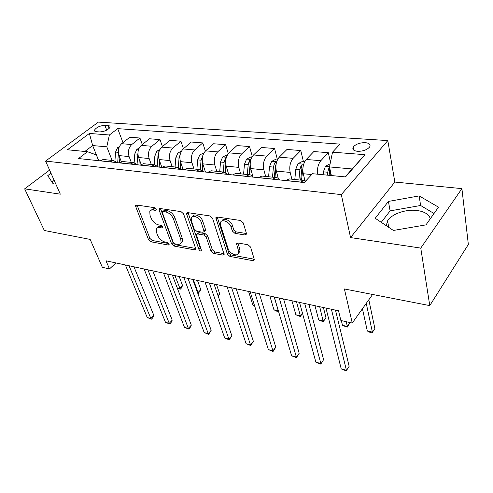 <?xml version="1.0" encoding="UTF-8"?>
<svg xmlns="http://www.w3.org/2000/svg" width="493" height="493" viewBox="0 0 493 493"><rect width="100%" height="100%" fill="white"/><g stroke="black" fill="none" stroke-linecap="round" stroke-linejoin="round"><path stroke-width="0.74" d="M156.164 209.198L154.469 207.676L136.635 205.014L135.655 205.452L135.723 206.659L148.522 239.697L150.833 241.78L168.372 245.027L169.13 244.682L169.081 243.973L167.429 242.482L165.118 242.063C161.747 241.126 159.239 238.865 157.587 235.284L156.552 232.542L156.33 229.085C156.873 227.821 157.988 227.31 159.689 227.556L162.018 227.951L162.764 227.6L162.715 226.842L161.045 225.332L158.715 224.95C155.32 224.05 152.775 221.758 151.08 218.079L150.014 215.256L149.804 211.546C150.365 210.314 151.474 209.802 153.126 210.012L155.468 210.363L156.213 210.018L156.164 209.198M430.309 218.744C428.953 214.289 424.498 211.54 416.936 210.486C405.733 209.001 391.522 214.017 387.56 220.876L386.253 225.677M365.276 142.65C359.761 142.656 355.749 144.122 353.241 147.05C352.101 149.391 353.53 150.809 357.536 151.314C363.039 151.339 367.069 149.89 369.639 146.969C370.822 144.56 369.368 143.118 365.276 142.65M244.99 234.97L246.463 234.12L246.395 233.263L243.252 222.879L240.59 220.5L217.179 217.012L215.835 217.752L227.378 254.154L229.892 256.409L252.798 260.649L254.265 259.836L254.197 259.071L250.567 247.055L247.954 244.719L237.94 243.006L236.529 243.788L238.458 250.567L238.637 252.786C238.008 257.217 229.559 253.913 228.13 248.731L220.611 225.375L220.439 222.787C221.234 218.393 229.633 221.696 231.063 227.014L232.32 231.007L234.921 233.337L244.99 234.97L246.358 233.522L236.295 231.907L234.921 233.337M49.596 170.091L24.65 188.844L44.327 230.477L90.157 239.413L102.365 267.329L109.495 268.919L105.989 260.797L338.531 310.775L340.866 320.505L352.248 323.044L372.603 294.469M420.763 248.084L461.904 188.622L394.831 182.053L350.548 237.583L420.763 248.084L429.773 305.611L344.404 288.972L352.248 323.044M350.548 237.583L341.31 194.618L45.584 161.082L98.39 122.11L387.812 140.579L341.31 194.618M24.65 188.844L60.325 194.18L45.584 161.082M183.55 213.876L181.048 211.633L160.188 208.527L159.11 209.038L159.171 210.197L171.626 243.93L173.992 246.062L194.482 249.859L195.678 249.273L195.604 248.33L183.55 213.876M187.87 212.649L209.95 215.94L212.532 218.245L224.142 254.413L222.818 255.097L213.438 253.365L210.967 251.147L206.271 237.238L203.775 234.995L197.638 233.959L196.411 234.576L201.489 250.573C200.719 251.325 199.862 250.955 198.925 249.458L186.73 214.356L186.662 213.266L187.87 212.649M461.904 188.622L468.35 244.466L429.773 305.611M96.388 131.699L99.617 131.939C104.571 131.6 108.047 130.023 110.044 127.2C110.272 126.251 109.619 125.715 108.084 125.579L104.855 125.364C99.906 125.727 96.449 127.311 94.49 130.121C94.28 131.033 94.915 131.557 96.388 131.699M98.674 160.693L96.351 154.919L87.471 151.727L78.535 158.549L304.267 182.552L312.5 173.702L345.519 176.925L365.023 154.685L352.125 168.963L329.484 166.917L331.382 175.545M87.471 151.727L67.436 149.773L89.393 133.443L109.397 134.983L106.784 146.828L112.108 160.416M122.985 142.613L117.704 128.642L109.397 134.983M117.704 128.642L340.041 144.104L332.522 152.183L365.023 154.685M394.831 182.053L387.812 140.579M109.495 268.919L115.96 262.942M98.748 160.7L92.647 145.552L84.858 151.474M106.784 146.828L92.647 145.552L89.393 133.443M330.433 162.326L328.332 152.682L313.838 151.554L306.245 159.461C303.275 163.238 302.289 167.996 303.281 173.733L304.945 180.604M303.386 161.402L300.785 150.538L293.119 158.345C290.137 162.068 289.151 166.77 290.18 172.439L291.887 179.199M300.785 150.538L286.981 149.465L279.254 157.156C276.24 160.835 275.267 165.475 276.339 171.077L278.274 178.441M277.306 159.128L274.546 148.498L266.756 156.09C263.724 159.72 262.763 164.305 263.86 169.851L265.665 176.457M274.546 148.498L261.382 147.475L253.538 154.962C250.487 158.543 249.532 163.072 250.666 168.551L253.094 177.11M252.293 156.497L249.52 146.55L241.619 153.945C238.557 157.477 237.608 161.957 238.772 167.38L240.664 173.844M249.52 146.55L236.954 145.571L229.011 152.867C225.93 156.355 224.987 160.78 226.188 166.141L228.721 174.516M228.284 153.637L225.621 144.689L217.635 151.893C214.541 155.338 213.611 159.714 214.831 165.019L216.803 171.354M225.621 144.689L213.617 143.759L205.593 150.864C202.487 154.266 201.557 158.586 202.814 163.836L205.439 172.045M205.359 151.086L202.777 142.915L194.723 149.94C191.604 153.298 190.686 157.575 191.962 162.77L194.002 168.97M202.777 142.915L191.296 142.021L183.205 148.954C180.081 152.269 179.169 156.497 180.469 161.636L183.186 169.678M183.433 148.763L180.925 141.214L172.809 148.066C169.672 151.345 168.766 155.523 170.091 160.613L172.193 166.696M180.925 141.214L169.931 140.357L161.79 147.124C158.647 150.359 157.748 154.494 159.091 159.529L161.833 167.269M162.431 146.587L159.997 139.587L151.832 146.273C148.683 149.471 147.789 153.569 149.157 158.555L151.314 164.514M159.997 139.587L149.459 138.767L141.275 145.373C138.12 148.535 137.233 152.583 138.619 157.513L141.164 164.385M142.304 144.541L139.932 138.022L131.736 144.554C128.574 147.684 127.699 151.69 129.098 156.577L131.304 162.419M139.932 138.022L129.825 137.239L121.611 143.691C118.449 146.778 117.581 150.747 118.998 155.585L121.401 161.833M345.168 176.888L352.125 168.963M104.294 159.603L103.247 159.492L99.82 160.817M117.544 162.696L113.39 160.552L109.976 161.895M124.002 161.661L122.96 161.55L119.546 162.912M137.658 164.835L133.548 162.659L130.152 164.04M144.578 163.805L143.543 163.701L140.154 165.1M158.672 167.072L154.611 164.859L151.234 166.283M166.079 166.055L165.056 165.95L161.692 167.392M180.635 169.407L176.636 167.158L173.283 168.624M188.579 168.403L187.568 168.298L184.234 169.789M203.621 171.847L199.69 169.567L196.374 171.077M212.138 170.868L211.14 170.763L207.849 172.297M227.698 174.411L223.847 172.088L220.574 173.653M236.837 173.444L235.857 173.345L232.61 174.935M252.952 177.098C251.929 175.502 250.678 174.719 249.193 174.738L245.97 176.352M262.763 176.155L261.808 176.056L258.609 177.696M279.469 179.914C278.483 178.287 277.263 177.492 275.815 177.517L272.654 179.187M290.007 179.002L289.077 178.904L285.946 180.604M305.715 180.993L303.811 180.444L300.718 182.176M328.332 152.682L320.814 160.706C318.09 164.157 317.03 168.655 317.64 174.202M329.484 166.917L332.522 152.183M50.982 173.203L47.741 175.656L52.837 183.359L55.284 182.866M438.493 207.159L419.161 195.912L388.422 201.421L375.21 218.263L393.377 230.453L425.977 224.87L438.493 207.159M54.168 180.358L51.968 182.046M434.019 213.494L420.609 205.489L390.099 210.881L381.268 222.331M390.099 210.881L388.422 201.421M420.609 205.489L419.161 195.912M156.053 208.946L153.058 208.749L151.289 210.135M157.772 227.674C158.339 226.49 159.449 226.016 161.088 226.25L162.554 226.497M137.06 205.082L149.897 238.409L152.201 240.485L168.859 243.542M160.508 208.576L172.994 242.605L175.36 244.738L195.647 248.46M163.091 211.522L162.326 211.885L162.37 212.686L173.265 242.359L174.935 243.856L177.418 244.312C179.292 244.602 180.5 244.029 181.042 242.593L180.814 239.395L173.456 218.947C171.761 215.145 169.142 212.797 165.611 211.904L163.091 211.522L164.514 210.215L162.702 211.54M180.949 242.833L182.41 241.256L182.188 238.057L180.814 239.395M164.514 210.215L167.035 210.591C170.572 211.479 173.179 213.826 174.867 217.623L182.188 238.057M224.112 253.679L214.782 251.966L213.438 253.365M197.015 233.978L199.018 232.591L205.15 233.614L207.645 235.851L212.317 249.754L214.782 251.966M188.055 212.674L200.281 248.09L201.218 249.279M201.28 222.448C199.813 217.462 192.19 214.165 191.241 218.06L191.413 220.901L194.217 229.029L196.707 231.26L202.857 232.283L204.114 231.63L201.28 222.448L202.678 221.074C201.261 216.23 193.903 212.89 192.726 216.507M204.86 230.884L205.501 230.249L205.433 229.263L204.047 230.644M202.678 221.074L205.433 229.263M221.973 220.969C223.249 217.123 231.1 220.562 232.449 225.597L233.694 229.584L236.295 231.907M238.526 253.192L239.974 251.35L239.795 249.131L238.458 250.567M237.897 243L239.795 249.131M217.216 217.019L228.715 252.736L231.229 254.986L254.123 259.182L252.798 260.649M119.306 146.741L117.63 147.536L115.547 152.072L114.943 160.798M177.197 287.85L179.779 288.436L182.552 285.552L179.187 276.53M118.369 153.04L117.698 162.715M119.522 162.906L119.873 157.852M182.552 285.552L181.362 288.072L180.253 289.225L174.953 275.618M180.253 289.225L177.32 288.165M129.055 265.752L150.84 318.466L147.241 317.51L125.37 264.963M133.954 266.805L153.834 315.36L150.84 318.466L151.45 319.168L147.241 317.51M153.834 315.36L152.645 317.923L151.45 319.168M139.106 148.208L136.888 149.268L134.792 153.902L134.158 162.69M197.465 292.448L198.02 292.571L200.78 289.619L197.496 280.462M137.935 153.101L137.066 164.169M138.915 164.97L139.322 159.412M200.78 289.619L198.432 293.366L193.318 279.568M198.432 293.366L197.736 293.206M159.775 149.712L156.959 151.074L154.857 155.806L154.18 164.81M218.035 295.664L219.687 293.84L216.501 284.547M158.567 153.563L157.982 156.108L157.261 165.691M159.11 167.115L159.578 160.903M159.147 167.121L159.609 160.989M219.687 293.84L218.325 296.509M181.387 151.259L177.899 152.953L175.791 157.797L175.077 166.991M239.296 298.247L236.233 288.793M180.198 154.432L179.058 158.111L178.318 167.478M180.155 168.809L180.672 162.234M180.284 168.963L180.789 162.585M147.918 269.807L169.241 323.34L165.5 322.348L144.085 268.987M152.775 270.854L172.217 320.154L169.241 323.34L169.789 324.037L165.5 322.348M172.217 320.154L170.979 322.761L169.789 324.037M167.558 274.028L188.357 328.406L184.474 327.377L163.565 273.171M172.359 275.063L191.315 325.14L188.357 328.406L188.837 329.096L184.474 327.377M191.315 325.14L190.021 327.79L188.837 329.096M188.018 278.428L208.237 333.675L204.201 332.602L183.858 277.534M192.757 279.445L211.177 330.322L208.237 333.675L208.644 334.353L204.201 332.602M211.177 330.322L208.644 334.353M203.997 152.842L199.77 154.925L197.662 159.88L196.898 169.272M202.734 155.887L201.07 160.2L200.3 169.598M202.155 170.338L202.715 163.516M202.401 170.523L202.925 164.187M248.583 291.443L252.872 305.013L254.443 305.37M254.604 305.882L252.872 305.013M209.359 283.013L228.925 339.153L224.722 338.044L205.02 282.082M214.017 284.017L231.839 335.715L228.925 339.153L229.251 339.825L224.722 338.044M231.839 335.715L229.251 339.825M227.495 154.771L222.633 156.977L220.525 162.049L219.705 171.656M226.238 157.729L225.289 158.463L224.087 162.388L223.267 172.026M225.128 172.279L225.8 164.422M225.511 172.427L226.084 165.771M269.825 296.01L273.942 309.795L278.255 310.775L274.182 296.946M278.52 311.354L276.641 311.157L273.942 309.795M278.36 311.551L278.323 310.689M252.04 156.916L251.11 156.836L246.555 159.128L244.448 164.323L243.579 174.152M250.826 159.787L249.39 160.656L248.182 164.68L247.307 174.54M249.138 174.732L250.154 163.984M249.674 174.756L250.352 167.139M291.942 300.767L295.862 314.768L300.354 315.785L296.478 301.741M302.499 313.283L300.366 316.555L295.862 314.768M300.366 316.555L300.354 315.785L302.449 313.11M277.769 159.165L276.228 159.029L271.618 161.384L269.511 166.708L268.586 176.765M314.99 305.715L318.694 319.945L323.371 321.005L325.947 317.572L323.402 307.527M276.579 162.055L274.638 162.961L273.424 167.078L272.487 177.172M274.281 177.357L275.451 166.042L274.638 162.961M274.971 177.431L275.87 167.786M325.947 317.572L323.279 321.769L319.71 306.732M323.279 321.769L318.694 319.945M304.779 161.525L302.566 161.334L297.895 163.75L295.794 169.204L294.808 179.501M341.347 320.616L342.481 325.343L347.362 326.452L349.79 322.496M303.577 164.563L301.124 165.371L299.904 169.598L298.906 179.933M300.65 180.111L301.889 168.526L301.124 165.371M301.506 180.204L303.004 167.367M349.888 322.915L347.164 327.204L347.362 326.452L346.246 321.707M347.164 327.204L342.481 325.343M330.131 163.793L325.485 166.227L323.396 171.829L323.106 174.738M362.447 308.723L367.303 330.976L372.394 332.128L374.865 328.498L368.819 299.781M329.564 167.275L328.936 167.91L327.709 172.242L327.42 175.157M329.108 175.323L329.644 171.133L328.936 167.91M330.162 175.422L330.55 171.761M374.865 328.498L372.073 332.874L372.394 332.128L366.256 303.38M372.073 332.874L370.04 332.411L367.303 330.976M231.63 287.801L250.475 344.866L246.093 343.707L227.1 286.827M236.209 288.787L253.359 341.329L250.475 344.866L250.709 345.525L246.093 343.707M253.359 341.329L250.709 345.525M254.899 292.805L272.937 350.819L268.371 349.611L250.167 291.782M259.38 293.766L275.784 347.183L272.937 350.819L273.079 351.466L268.371 349.611M275.784 347.183L273.079 351.466M279.235 298.031L296.379 357.031L291.609 355.767L274.281 296.965M283.604 298.974L299.183 353.284L296.379 357.031L296.41 357.659L291.609 355.767M299.183 353.284L296.41 357.659M304.711 303.509L320.851 363.514L315.871 362.195L299.516 302.394M308.951 304.421L323.611 359.662L320.77 364.13L315.871 362.195M323.611 359.662L320.77 364.13M331.407 309.247L346.437 370.298L341.23 368.918L325.965 308.076M335.499 310.128L349.143 366.324L346.228 370.89L341.23 368.918M349.143 366.324L346.228 370.89M311.699 174.559L303.281 173.733M290.18 172.439L276.339 171.077M263.86 169.851L250.666 168.551M238.772 167.38L226.188 166.141M214.831 165.019L202.814 163.836M191.962 162.77L180.469 161.636M170.091 160.613L159.091 159.529M149.157 158.555L138.619 157.513M129.098 156.577L118.998 155.585M110.081 161.809L99.925 160.73M131.736 144.554L121.611 143.691M151.832 146.273L141.275 145.373M130.257 163.953L119.657 162.826M172.809 148.066L161.79 147.124M151.339 166.19L140.258 165.013M194.723 149.94L183.205 148.954M173.388 168.532L161.796 167.3M217.635 151.893L205.593 150.864M196.479 170.985L184.339 169.697M241.619 153.945L229.011 152.867M220.679 173.554L207.954 172.205M266.756 156.09L253.538 154.962M246.075 176.254L232.714 174.836M293.119 158.345L279.254 157.156M272.752 179.088L258.714 177.597M320.814 160.706L306.245 159.461M300.816 182.065L286.045 180.5M106.71 130.152L104.855 125.364M109.187 128.445L108.084 125.579M154.555 208.718L153.126 210.012M162.807 227.205L162.018 227.951M161.088 226.25L159.689 227.556M169.154 244.269L168.372 245.027M152.201 240.485L150.833 241.78M149.897 238.409L148.522 239.697M137.159 205.396L135.723 206.659M156.263 209.642L155.468 210.363M195.69 248.638L194.482 249.859M175.36 244.738L173.992 246.062M172.994 242.605L171.626 243.93M160.601 208.896L159.171 210.197M174.867 217.623L173.456 218.947M167.035 210.591L165.611 211.904M224.124 253.722L222.818 255.097M212.317 249.754L210.967 251.147M207.645 235.851L206.271 237.238M205.15 233.614L203.775 234.995M199.018 232.591L197.638 233.959M200.281 248.09L198.925 249.458M188.147 213.013L186.73 214.356M233.694 229.584L232.32 231.007M232.449 225.597L231.063 227.014M237.953 243.209L236.597 244.645M231.229 254.986L229.892 256.409M228.715 252.736L227.378 254.154M217.302 217.364L215.897 218.756M118.961 147.592L117.741 147.487M118.308 152.337L115.547 152.072M138.625 149.361L136.992 149.213M137.787 154.186L134.792 153.902M159.14 151.203L157.064 151.018M157.982 156.108L154.857 155.806M180.561 153.132L178.01 152.904M179.058 158.111L175.791 157.797M202.956 155.141L199.881 154.864M201.07 160.2L197.662 159.88M202.475 157.02L202.266 156.361M226.386 157.249L222.744 156.922M224.087 162.388L220.525 162.049M225.763 160.028L225.289 158.463M250.931 159.455L246.673 159.073M248.182 164.68L244.448 164.323M250.179 163.466L249.39 160.656M276.665 161.766L271.729 161.322M273.424 167.078L269.511 166.708M303.682 164.194L298.012 163.688M299.904 169.598L295.794 169.204M302.844 169.875L302.517 169.845M329.57 166.523L325.602 166.166M327.709 172.242L323.396 171.829M388.73 227.335L387.56 220.876M353.869 150.236L353.241 147.05M113.39 160.552L103.247 159.492M133.548 162.659L122.96 161.55M154.611 164.859L143.543 163.701M176.636 167.158L165.056 165.95M199.69 169.567L187.568 168.298M223.847 172.088L211.14 170.763M249.193 174.738L235.857 173.345M275.815 177.517L261.808 176.056M303.811 180.444L289.077 178.904M94.964 131.317L94.49 130.121M136.123 205.045L135.655 205.452M159.646 208.551L159.11 209.038M182.41 241.256L181.042 242.593M205.501 230.249L204.114 231.63M187.291 212.674L186.662 213.266M239.974 251.35L238.637 252.786M237.25 243.024L236.529 243.788M216.556 217.037L215.835 217.752"/></g></svg>
